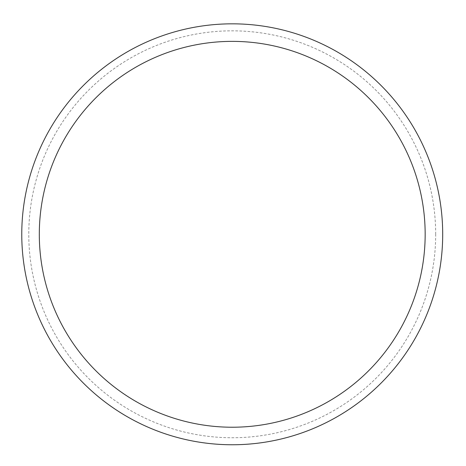 <?xml version="1.0" encoding="UTF-8"?>
<svg xmlns="http://www.w3.org/2000/svg" width="466" height="466" viewBox="0 0 466 466"><rect width="100%" height="100%" fill="white"/><g stroke="black" fill="none" stroke-linecap="round" stroke-linejoin="round"><path stroke-width="0.35" stroke-dasharray="2.33 1.75" d="M232.231 23.83A210.469 210.469 0 0 1 414.501 339.528A210.469 210.469 0 0 1 49.961 339.528A210.469 210.469 0 0 1 232.231 23.83A210.469 210.469 0 0 1 414.501 339.528A210.469 210.469 0 0 1 49.961 339.528A210.469 210.469 0 0 1 232.231 23.83A210.469 210.469 0 0 0 21.768 234.293A210.469 210.469 0 0 0 232.231 444.762A210.469 210.469 0 0 0 442.7 234.293A210.469 210.469 0 0 0 232.231 23.83M435.687 234.293A203.45 203.45 0 0 0 130.509 58.099A203.45 203.45 0 0 0 130.509 410.488A203.45 203.45 0 0 0 435.687 234.293"/><path stroke-width="0.7" d="M232.231 23.83A210.469 210.469 0 0 1 414.501 339.528A210.469 210.469 0 0 1 49.961 339.528A210.469 210.469 0 0 1 232.231 23.83M232.231 41.369A192.93 192.93 0 0 1 399.315 330.761A192.93 192.93 0 0 1 65.153 330.761A192.93 192.93 0 0 1 232.231 41.369"/></g></svg>
